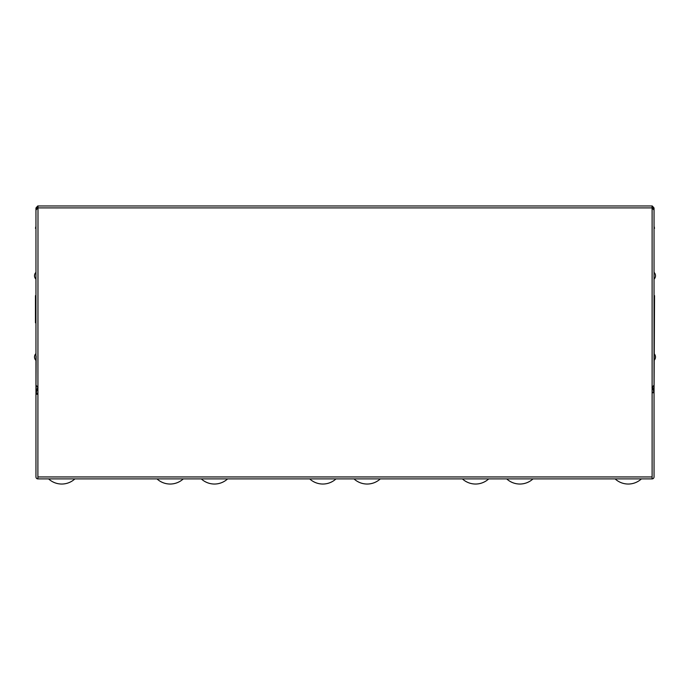 <?xml version="1.0" encoding="UTF-8"?>
<svg xmlns="http://www.w3.org/2000/svg" width="690" height="690" viewBox="0 0 690 690"><rect width="100%" height="100%" fill="white"/><g stroke="black" fill="none" stroke-linecap="round" stroke-linejoin="round"><path stroke-width="1.03" d="M48.593 478.895A19.389 19.389 0 0 0 74.891 478.895M156.992 478.895A19.389 19.389 0 0 0 183.29 478.895M652.11 392.739L654.042 392.739L654.042 476.954A1.941 1.941 0 0 1 652.11 478.895L37.89 478.895A1.941 1.941 0 0 1 35.958 476.954L35.958 394.231L37.89 394.231M35.958 350.235L35.958 353.625A4.683 4.683 0 0 0 35.958 360.413L35.958 363.811M36.13 356.066L35.958 394.231L36.13 392.964L37.89 393.464M654.042 363.811L654.042 350.235M654.042 282.564L654.042 279.165A4.683 4.683 0 0 0 655.5 275.776A4.683 4.683 0 0 1 654.042 279.165M655.5 275.776A4.683 4.683 0 0 0 654.042 272.377L654.042 268.988M654.042 256.861L654.042 295.648L654.534 295.648L654.042 392.739L653.87 391.972L652.11 392.472M37.993 207.966L37.89 478.895M37.89 476.954L652.11 476.954L652.11 478.895M36.13 385.77L36.13 392.964L37.777 387.133M35.958 390.471L35.958 368.175M35.958 279.165L35.958 272.377A4.683 4.683 0 0 0 35.958 279.165M653.87 385.77L653.87 391.972L652.464 386.987M654.042 390.471L654.042 368.175M655.5 357.023A4.683 4.683 0 0 1 654.042 360.413A4.683 4.683 0 0 0 654.042 353.625M652.11 476.954L652.11 207.906L37.924 207.906M652.007 208.001L654.042 210.036L654.042 385.236L652.007 387.271M652.024 207.94L652.076 205.965L652.11 207.906M37.993 387.271L35.958 385.236L35.958 210.036L37.924 207.966L37.89 205.965L652.076 205.965M37.993 205.965L37.976 208.009M37.717 205.982L35.958 208.001L37.89 208.001M652.283 205.982L654.042 208.001L652.11 208.061M35.958 208.001L35.958 210.036M654.042 239.413L654.042 208.001M35.958 322.799L35.466 322.799L35.466 295.648L35.958 295.648M35.958 226.329L35.466 228.269L35.958 228.269M654.042 226.329L654.534 228.269L654.042 228.269M309.698 478.895A19.389 19.389 0 0 0 335.995 478.895M462.404 478.895A19.389 19.389 0 0 0 488.701 478.895M201.299 478.895A19.389 19.389 0 0 0 227.597 478.895M354.005 478.895A19.389 19.389 0 0 0 380.302 478.895M506.71 478.895A19.389 19.389 0 0 0 533.008 478.895M615.109 478.895A19.389 19.389 0 0 0 641.407 478.895"/></g></svg>
